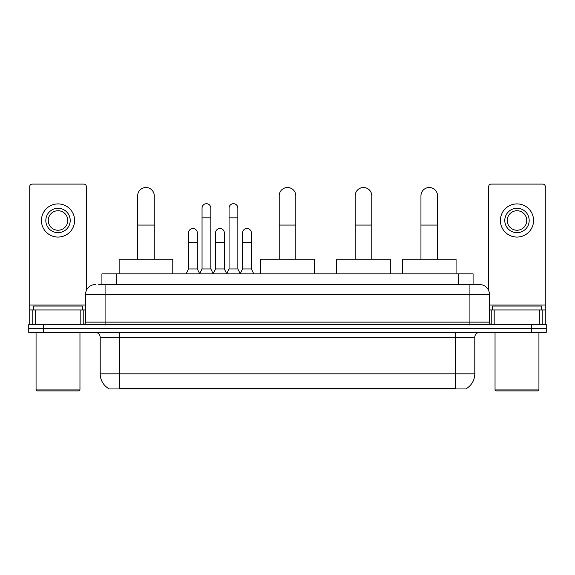 <?xml version="1.0" encoding="UTF-8"?>
<svg xmlns="http://www.w3.org/2000/svg" width="575" height="575" viewBox="0 0 575 575"><rect width="100%" height="100%" fill="white"/><g stroke="black" fill="none" stroke-linecap="round" stroke-linejoin="round"><path stroke-width="0.86" d="M98.742 284.575L105.081 284.575L98.742 284.575L101.919 284.575L101.919 273.844L473.081 273.844L473.081 284.575M466.505 388.47L466.505 388.952L108.495 388.952L108.495 388.47M108.639 388.556A17.07 17.07 0 0 1 100.208 373.829L119.715 373.829L119.715 388.556L455.285 388.556L455.285 373.829L474.792 373.829L474.792 337.252A4.88 4.88 0 0 1 479.672 332.372M100.208 373.829L100.208 337.252C99.913 334.291 98.289 332.659 95.328 332.372M466.361 388.556A17.07 17.07 0 0 0 474.792 373.829M43.384 324.566L546.25 324.566L546.25 328.469L28.75 328.469L28.75 332.372L43.384 332.372L43.384 328.469L28.75 328.469L28.75 324.566L43.384 324.566L43.384 328.469L546.25 328.469L546.25 332.372L43.384 332.372M95.328 284.575A9.753 9.753 0 0 0 85.574 294.328L85.574 322.129A2.437 2.437 0 0 1 83.131 324.566M479.672 284.575L469.919 284.575L479.672 284.575A9.753 9.753 0 0 1 489.426 294.328L489.426 322.129C489.569 323.61 490.382 324.422 491.869 324.566M489.426 294.328L105.081 294.328L105.081 284.575L469.919 284.575L469.919 322.129L489.426 322.129M80.816 324.566L80.816 309.939L35.212 309.939L35.212 324.566M86.308 290.619L86.308 186.537A2.437 2.437 0 0 0 83.864 184.101L32.164 184.101A2.437 2.437 0 0 0 29.727 186.537L29.727 309.939L35.212 309.939M80.816 309.939L85.574 309.939M29.727 324.566L29.727 309.939M58.017 208.287A12.197 12.197 0 0 0 45.82 220.484A12.197 12.197 0 0 0 58.017 232.674A12.197 12.197 0 0 0 70.208 220.484A12.197 12.197 0 0 0 58.017 208.287M58.017 210.73A9.753 9.753 0 0 0 48.257 220.484A9.753 9.753 0 0 0 58.017 230.237A9.753 9.753 0 0 0 67.771 220.484A9.753 9.753 0 0 0 58.017 210.73M58.017 237.065A16.582 16.582 0 0 0 74.599 220.484A16.582 16.582 0 0 0 58.017 203.902A16.582 16.582 0 0 0 41.429 220.484A16.582 16.582 0 0 0 58.017 237.065M78.991 390.899L37.044 390.899L36.067 389.929L79.961 389.929L78.991 390.899M36.067 332.372L36.067 389.929M79.961 332.372L79.961 389.929M82.405 309.939L82.405 306.037L33.63 306.037L33.63 309.939M137.662 259.21L137.662 195.802A8.294 8.294 0 0 1 145.957 187.515A8.294 8.294 0 0 1 154.251 195.802A8.294 8.294 0 0 0 145.957 187.515M154.251 259.21L154.251 195.802M172.78 273.844L172.78 259.21L119.133 259.21L119.133 273.844M279.206 259.21L279.206 195.802A8.294 8.294 0 0 1 287.5 187.515A8.294 8.294 0 0 1 295.794 195.802A8.294 8.294 0 0 0 287.5 187.515M295.794 259.21L295.794 195.802M314.324 273.844L314.324 259.21L260.676 259.21L260.676 273.844M355.199 259.21L355.199 195.802A8.294 8.294 0 0 1 363.493 187.515A8.294 8.294 0 0 1 371.781 195.802A8.294 8.294 0 0 0 363.493 187.515M371.781 259.21L371.781 195.802M390.317 273.844L390.317 259.21L336.662 259.21L336.662 273.844M420.95 259.21L420.95 195.802A8.294 8.294 0 0 1 429.238 187.515A8.294 8.294 0 0 1 437.532 195.802A8.294 8.294 0 0 0 429.238 187.515M437.532 259.21L437.532 195.802M456.068 273.844L456.068 259.21L402.414 259.21L402.414 273.844M199.611 273.844L202.048 268.963L210.824 268.963L213.268 273.844M210.824 268.963L210.824 208.092A4.392 4.392 0 0 0 206.439 203.708A4.392 4.392 0 0 1 206.713 203.715M202.048 268.963L202.048 217.853L210.824 217.853M202.048 217.853L202.048 208.092A4.392 4.392 0 0 1 206.439 203.708M226.629 273.844L229.066 268.963L237.849 268.963L240.285 273.844M237.849 268.963L237.849 208.092A4.392 4.392 0 0 0 233.457 203.708A4.392 4.392 0 0 1 233.73 203.715M229.066 268.963L229.066 217.853L237.849 217.853M229.066 217.853L229.066 208.092A4.392 4.392 0 0 1 233.457 203.708M186.099 273.844L188.535 268.963L197.318 268.963L199.683 273.7M197.318 268.963L197.318 232.875A4.392 4.392 0 0 0 193.2 228.491A4.392 4.392 0 0 1 197.318 232.875M188.535 268.963L188.535 242.628L197.318 242.628M188.535 242.628L188.535 232.875A4.392 4.392 0 0 1 193.2 228.491M213.188 273.7L215.56 268.963L224.336 268.963L226.701 273.7M224.336 268.963L224.336 232.875A4.392 4.392 0 0 0 220.225 228.491A4.392 4.392 0 0 1 224.336 232.875M215.56 268.963L215.56 242.628L224.336 242.628M215.56 242.628L215.56 232.875A4.392 4.392 0 0 1 220.225 228.491M240.213 273.7L242.578 268.963L251.361 268.963L253.798 273.844M251.361 268.963L251.361 232.875A4.392 4.392 0 0 0 247.243 228.491A4.392 4.392 0 0 1 251.361 232.875M242.578 268.963L242.578 242.628L251.361 242.628M242.578 242.628L242.578 232.875A4.392 4.392 0 0 1 247.243 228.491M539.788 324.566L539.788 309.939L494.184 309.939L494.184 324.566M545.273 324.566L545.273 309.939L545.273 324.566M539.788 309.939L545.273 309.939L545.273 186.537A2.437 2.437 0 0 0 542.836 184.101L491.136 184.101A2.437 2.437 0 0 0 488.692 186.537L488.692 290.619M489.426 309.939L494.184 309.939M516.982 208.287A12.197 12.197 0 0 0 504.793 220.484A12.197 12.197 0 0 0 516.982 232.674A12.197 12.197 0 0 0 529.18 220.484A12.197 12.197 0 0 0 516.982 208.287M516.982 210.73A9.753 9.753 0 0 0 507.229 220.484A9.753 9.753 0 0 0 516.982 230.237A9.753 9.753 0 0 0 526.743 220.484A9.753 9.753 0 0 0 516.982 210.73M516.982 237.065A16.582 16.582 0 0 0 533.571 220.484A16.582 16.582 0 0 0 516.982 203.902A16.582 16.582 0 0 0 500.401 220.484A16.582 16.582 0 0 0 516.982 237.065M537.956 390.899L496.009 390.899L495.039 389.929L538.933 389.929L537.956 390.899M495.039 332.372L495.039 389.929M538.933 332.372L538.933 389.929M541.37 309.939L541.37 306.037L492.595 306.037L492.595 309.939M453.337 388.952L453.337 388.47M121.663 388.952L121.663 388.47M116.552 284.575L116.552 273.844M458.448 284.575L458.448 273.844M455.285 332.372L455.285 337.252L100.208 337.252M474.792 337.252L455.285 337.252L455.285 373.829L119.715 373.829L119.715 332.372M531.616 332.372L531.616 324.566M105.081 324.566L105.081 294.328L85.574 294.328M85.574 322.129L469.919 322.129L469.919 324.566M85.574 305.059L29.727 305.059M83.217 309.939L83.217 324.566M29.763 309.939L29.763 324.566M32.811 324.566L32.811 309.939M137.662 225.069L154.251 225.069M279.206 225.069L295.794 225.069M355.199 225.069L371.781 225.069M420.95 225.069L437.532 225.069M545.273 305.059L489.426 305.059M545.237 324.566L545.237 309.939M542.189 309.939L542.189 324.566M491.783 324.566L491.783 309.939"/></g></svg>
